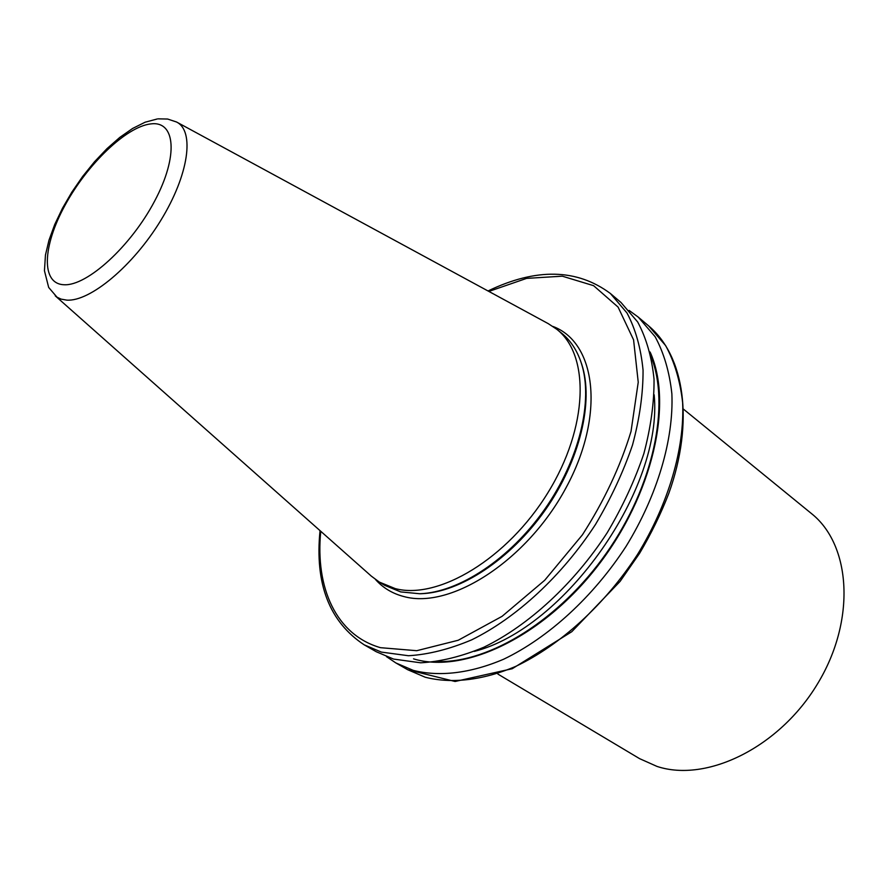 <?xml version="1.0" encoding="UTF-8"?>
<svg xmlns="http://www.w3.org/2000/svg" width="889" height="889" viewBox="0 0 889 889"><rect width="100%" height="100%" fill="white"/><g stroke="black" fill="none" stroke-linecap="round" stroke-linejoin="round"><path stroke-width="1.33" d="M683.541 409.207L811.346 513.475C851.051 544.768 856.251 620.166 817.58 683.763C779.309 747.56 706.633 782.842 657.06 766.44L639.547 758.628L497.918 674.095M176.911 122.204L548.224 323.629L556.603 329.152C590.063 354.833 588.485 427.242 547.813 492.873C507.475 558.67 438.366 600.031 395.294 588.629L379.347 582.095L371.302 576.105L55.24 295.837M556.603 329.152L561.492 333.086C570.482 340.298 577.083 350.299 581.306 363.09C593.541 400.239 579.495 459.68 544.657 509.364C509.842 559.07 458.78 592.552 419.675 593.741L400.683 591.907L384.715 585.351L379.347 582.095M488.005 290.97C536.156 267.789 576.939 268.634 610.387 293.492L621.011 302.493L637.691 321.996C646.37 338.176 651.815 357.234 654.037 379.181C654.237 402.484 650.837 427.309 643.847 453.668C634.813 480.416 622.589 506.786 607.165 532.789C574.061 583.717 528.744 625.378 483.905 647.214C461.691 656.482 440.611 661.683 420.686 662.805L393.56 659.071L376.269 651.737L364.19 644.825C329.408 621.878 314.695 583.817 320.04 530.655M629.101 310.417L638.269 317.117L655.115 336.698C663.905 352.889 669.484 371.924 671.873 393.794C673.784 439.422 657.504 495.184 626.123 546.279C593.385 596.697 548.38 637.802 503.685 659.205C470.359 673.429 439.21 676.974 413.296 670.384L395.916 662.972L386.482 656.638M650.092 352C673.44 403.339 653.048 494.862 597.63 566.049C542.39 637.413 463.736 674.229 413.541 658.86M552.914 326.441C596.208 342.487 605.465 415.152 566.049 487.728C527.121 560.47 450.845 609.465 404.206 596.641C392.649 593.696 383.103 588.007 375.536 579.55M150.708 123.915C126.205 126.727 87.244 164.298 64.997 205.337C42.439 246.375 40.827 284.069 64.13 284.747C87.055 286.114 130.816 246.353 154.597 201.158C178.733 155.953 175.533 120.448 150.708 123.915M158.198 118.848L167.632 119.037L176.544 122.004C194.869 130.994 188.857 174.744 160.809 220.372C132.983 266.044 90.111 301.682 66.819 300.138L61.085 299.126L57.018 297.193L48.673 287.436L44.45 270.756L45.461 255.01L48.995 240.163L54.751 224.45L62.474 208.248L71.887 192.068L82.688 176.4L94.523 161.742L107.024 148.596L119.815 137.384L132.594 128.472L145.129 122.204L157.386 118.937M581.306 363.09L581.784 364.434C593.952 401.406 579.995 460.48 545.379 509.864C510.775 559.259 460.002 592.541 421.108 593.719L419.675 593.741M425.209 677.218C451.19 683.885 482.338 680.485 515.609 666.439C560.226 645.292 605.042 604.52 637.546 554.425C668.695 503.63 684.73 448.123 682.63 402.606C680.152 380.781 674.484 361.767 665.628 345.577L648.703 325.952C684.53 356.044 694.487 421.63 668.85 493.295C660.96 513.653 651.215 533.644 639.613 553.291L620.089 581.406L571.805 631.69L512.22 668.728L455.068 681.485L407.773 669.75L425.209 677.218M654.16 394.76C663.45 488.15 565.26 628.267 474.315 651.393M651.192 356.811C670.306 405.351 653.615 485.861 606.642 552.802C559.759 619.8 489.772 662.972 437.632 661.56M320.762 531.289C315.106 587.673 336.075 634.979 380.492 647.681L416.73 650.704L458.246 640.247L502.074 616.333L544.679 580.295L582.406 534.845C604.109 501.029 620.322 466.558 631.023 431.443L638.235 382.226L633.579 339.854L618.099 307.116L593.608 285.68L562.315 276.179L526.621 278.379L488.861 291.425M610.387 293.492L626.978 312.95C635.568 329.108 640.925 348.188 643.058 370.18C643.147 393.549 639.647 418.463 632.535 444.933C623.378 471.803 611.021 498.307 595.486 524.477C562.148 575.716 516.642 617.733 471.737 639.824C449.478 649.226 428.398 654.526 408.484 655.738L381.414 652.104L364.19 644.825M395.916 662.972L407.773 669.75M638.269 317.117L648.703 325.952"/></g></svg>
